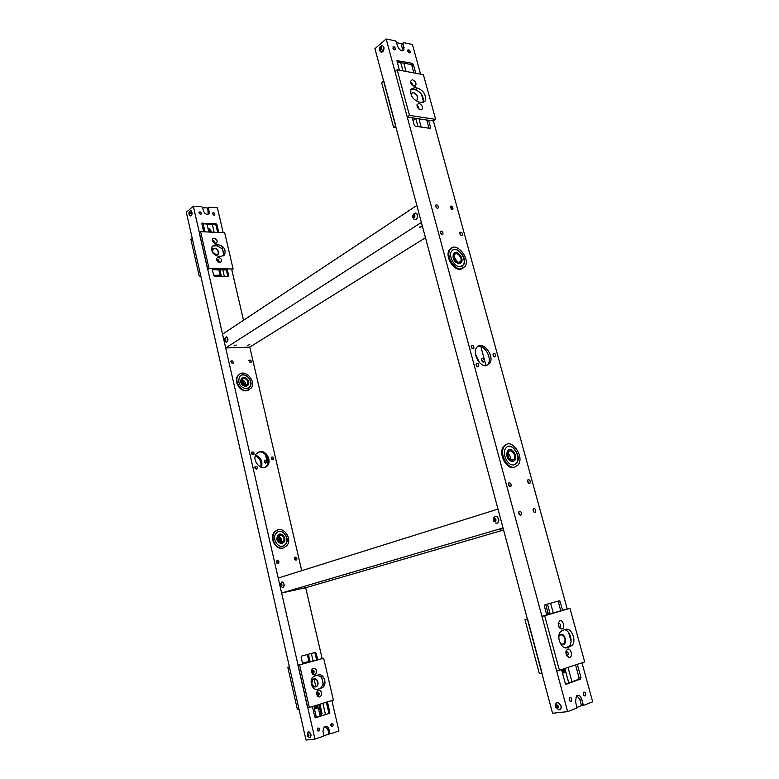 <?xml version="1.0" encoding="UTF-8"?>
<svg xmlns="http://www.w3.org/2000/svg" width="779" height="779" viewBox="0 0 779 779"><rect width="100%" height="100%" fill="white"/><g stroke="black" fill="none" stroke-linecap="round" stroke-linejoin="round"><path stroke-width="1.17" d="M232.249 363.569L230.788 361.252M232.337 363.569L230.896 361.067C232.57 360.463 233.31 361.164 233.106 363.16L232.337 363.569M250.283 362.732L248.881 360.443M250.4 362.732L248.998 360.249C250.643 359.684 251.354 360.385 251.13 362.352L250.4 362.732M252.971 454.77L251.744 452.248M253.194 454.77C251.744 454.439 251.286 453.563 251.812 452.151C253.574 451.606 254.266 452.346 253.886 454.391L253.194 454.77M265.629 463.038L264.48 460.555M265.211 460.087C266.642 460.418 267.08 461.285 266.545 462.687L265.892 463.038C264.461 462.707 264.023 461.84 264.558 460.438L265.211 460.087M272.631 459.785L271.472 457.283M272.903 459.785C271.462 459.444 271.014 458.578 271.559 457.166C273.283 456.669 273.945 457.429 273.556 459.435L272.903 459.785M256.223 469.124L255.035 466.563M256.476 469.124C255.015 468.792 254.558 467.906 255.103 466.475C256.875 465.939 257.557 466.699 257.158 468.754L256.476 469.124M295.699 560.082L294.842 557.375M296.156 560.091C294.637 559.77 294.219 558.845 294.9 557.316C296.692 556.936 297.296 557.754 296.702 559.789L296.156 560.091M277.665 563.645L276.779 560.88M278.103 563.645C276.555 563.334 276.126 562.399 276.808 560.851C278.648 560.422 279.272 561.25 278.678 563.334L278.103 563.645M193.328 206.182L186.317 212.258L306.001 740.05L314.95 739.076L193.328 206.182L201.693 206.727L202.628 207.584L203.387 210.875C205.013 214.235 206.932 215.062 209.152 213.358L208.256 214.108L207.75 208.733L209.2 207.214L207.75 208.733M260.702 467.098C261.705 462.015 259.933 458.237 255.376 455.773M210.126 232.093L209.736 230.399L210.622 229.678L209.707 228.831L208.275 229.532M204.458 229.347L203.115 229.279M220.321 276.389L218.802 269.777M208.821 229.562L209.736 230.399M314.697 716.456L316.06 716.018M319.877 714.801L321.688 714.382L322.009 713.301L320.899 713.457L320.383 714.635M320.899 713.457L318.854 704.567M309.088 662.131L307.442 654.973L308.523 654.75L308.289 654.272M328.709 733.146L330.802 733.74L328.709 733.146L327.813 729.261L324.97 726.271M331.581 726.476L331.27 723.642M318.066 730.965L317.774 728.083C319.633 727.937 320.091 728.871 319.166 730.858L318.845 731.023C317.209 730.721 316.858 729.738 317.803 728.053M200.515 214.429L198.976 212.54M214.021 215.228L212.492 213.358M249.806 386.988L246.359 388.799C239.747 387.163 237.488 383.161 239.591 376.802C243.963 370.376 254.714 381.087 249.825 386.949L248.326 388.244M265.026 467.312L266.457 466.105C270.888 461.441 265.522 450.944 259.232 452.005L257.966 452.297M215.062 224.449L201.849 223.748L201.917 223.232L215.968 223.719L215.062 224.449L215.997 225.297L216.893 224.566L215.968 223.719M212.122 268.57L213.689 275.445L214.634 276.292L228.189 276.516L228.734 275.698L227.838 276.506M227.809 276.379L226.319 269.943M217.643 232.444L215.997 225.297M315.3 717.702L329.322 713.418L315.583 717.78M329.322 713.418L329.838 712.22L328.709 712.376L328.193 713.564M328.709 712.376L326.362 702.22M316.605 660.047L315.057 653.367L316.157 653.143L315.203 652.403L301.658 656.064L301.122 657.223L302.68 664.029M314.375 652.627L315.057 653.367M208.645 207.974L209.152 213.358M331.883 700.506L338.962 730.984L330.802 733.74M329.838 733.02L328.942 729.134C327.959 726.379 326.401 725.561 324.268 726.661L322.934 731.13L323.84 735.035L323.314 736.262L314.95 739.076M332.351 726.544C330.744 726.242 330.403 725.259 331.328 723.603C333.13 723.506 333.568 724.431 332.662 726.379L332.351 726.544M200.466 214.42L199.044 212.18C200.524 211.576 201.264 212.19 201.284 214.021L200.466 214.42M214.001 215.228L212.599 212.998C214.059 212.414 214.79 213.037 214.79 214.848L214.001 215.228M255.639 455.063C260.994 457.546 262.922 461.645 261.413 467.351M260.235 451.528C266.525 450.466 271.9 460.973 267.47 465.647C262.046 472.687 250.653 460.068 256.573 453.524L260.235 451.528M203.689 231.782L201.858 223.768M202.939 228.5L204.283 228.568M208.1 228.753L209.707 228.831M216.893 224.566L218.733 232.502M221.83 245.882L224.04 255.405M227.166 268.891L228.734 275.698M210.622 229.678L211.197 232.142M219.863 269.807L221.382 276.409M315.797 717.751L314.823 717.031L312.428 706.563M308.523 654.75L310.149 661.838M312.204 670.748L312.71 672.92M314.112 679.015L315.865 686.64M319.916 704.235L322.009 713.301M321.493 714.489L319.916 714.986M316.099 716.213L314.735 716.651M316.157 653.143L317.715 659.871M321.289 675.315L323.84 686.309M327.443 701.889L329.838 712.22M323.655 658.226L299.594 664.886L309.341 707.527L333.383 700.039L323.655 658.226L322.126 658.528L305.68 587.736L281.608 593.014L278.191 578.037L497.995 509.086L503.039 527.958L281.608 593.014M301.707 570.666L249.767 347.122L225.686 347.97L222.531 334.162L416.833 205.432L421.381 222.443L225.686 347.97M243.525 320.257L231.84 269.972L233.116 269.028L224.693 232.785L200.602 231.636L209.025 268.502L233.116 269.028M223.183 232.707L217.38 207.75L209.2 207.214M325.447 714.45L322.866 703.31M313.109 661.02L311.357 653.445M267.635 464.021L265.493 454.702M224.342 276.448L222.823 269.865M214.147 232.278L212.307 224.303M212.492 251.305L212.414 250.565M217.02 260.313C218.11 260.089 218.597 260.576 218.49 261.793L218.305 261.978M218.5 262.017C218.948 260.663 218.461 260.03 217.039 260.108M222.375 248.783L223.748 254.733M214.137 242.921C214.537 241.578 214.04 240.954 212.638 241.042M216.377 254.937C224.148 253.35 210.895 242.707 212.618 251.938L216.377 254.937M212.628 241.237L213.933 242.892M216.27 254.86L212.667 251.977L212.794 249.241C216.513 247.771 218.324 249.319 218.208 253.896L216.27 254.86M214.128 238.179C217.623 239.971 218.11 241.782 215.588 243.623L212.278 240.789C212.044 239.143 212.657 238.277 214.128 238.179M213.563 240.263L214.975 242.532L214.283 242.921L212.667 241.548L213.563 240.263M214.507 242.882L212.755 240.692M218.529 257.265C222.064 259.086 222.531 260.907 219.921 262.747L216.679 259.933C216.445 258.277 217.059 257.382 218.529 257.265M217.964 259.339L219.357 261.627L218.646 262.017L217.059 260.644L217.964 259.339M219.357 261.627L218.899 261.978L217.166 259.758M214.342 245.706L215.715 244.625L218.48 244.733L217.117 245.813L212.365 246.047M218.48 244.733C223.953 246.291 226.017 249.601 224.673 254.655L221.226 256.34L218.344 256.252C212.91 254.694 210.846 251.393 212.151 246.359L215.715 244.625M223.076 256.018L223.826 254.48M222.56 249.037L217.117 245.813M212.365 269.651L227.41 269.962M209.025 268.502L207.662 269.553L199.258 232.746L200.602 231.636M199.2 276.009L190.952 239.581L192.267 238.501L200.544 274.987L199.2 276.009L200.778 276.029M220.311 276.35L214.41 276.253M220.077 275.318L213.641 275.211M317.014 692.823C318.231 692.93 318.523 693.612 317.89 694.878L317.628 695.014M317.754 695.16C318.835 693.914 318.63 693.067 317.15 692.628M321.591 677.233L323.188 684.098M312.681 673.124C313.762 671.868 313.548 671.04 312.048 670.622M315.836 686.825C319.789 685.686 317.939 677.701 314.005 678.889C310.042 679.989 311.882 688.042 315.836 686.825M311.912 670.816C313.129 670.894 313.44 671.556 312.837 672.832L312.554 672.988M315.709 686.689C311.795 685.948 310.889 683.572 312.992 679.57C316.167 676.708 319.994 683.66 316.634 686.192L315.709 686.689M313.324 668.401C318.114 667.33 316.897 677.613 312.632 674.127L311.571 672.258C311.288 670.3 311.863 669.015 313.324 668.401M312.622 670.213C314.2 670.515 314.56 671.469 313.723 673.075L312.291 673.007L311.766 672.092L312.622 670.213M313.723 673.075L313.139 673.183L312.428 670.291M318.407 690.457C323.343 689.318 321.844 699.951 317.598 696.124L316.663 694.371C316.371 692.404 316.956 691.09 318.407 690.457M317.705 692.249C319.293 692.55 319.653 693.514 318.777 695.141L317.306 695.014L316.849 694.157L317.705 692.249M318.777 695.141L318.183 695.238L317.54 692.317M315.144 675.821L317.91 675.023C323.548 672.832 327.793 683.835 322.73 687.536L318.192 689.269C312.574 691.401 308.348 680.505 313.343 676.776L315.144 675.821M316.8 689.464L321.075 688.412M319.4 688.685L321.055 687.818L323.246 683.758M321.795 677.487L317.569 675.12M309.341 707.527L307.666 707.77L297.948 665.217L299.594 664.886M317.686 659.755L302.661 663.912M287.821 667.243L289.418 666.921L298.98 709.046L297.344 709.289L287.821 667.243L289.399 666.805M302.495 663.192L308.922 661.42M302.515 663.309L308.951 661.527M278.269 536.39L280.372 542.369M278.161 536.575L280.167 542.291M279.291 536.449L281.131 541.668M241.694 380.415L244.509 385.186M241.656 380.668L244.265 385.099M242.123 379.811L245.249 385.108M277.402 530.08L274.666 531.843C269.076 537.189 275.201 549.993 282.465 548.173L283.634 547.832M282.991 547.988C275.717 549.808 269.602 537.004 275.182 531.648C281.959 523.78 293.78 539.058 286.419 546.108L282.991 547.988M282.573 546.147C276.749 547.598 271.861 537.354 276.341 533.07C281.755 526.789 291.2 539 285.328 544.638L282.573 546.147M278.21 531.775C284.169 529.321 289.954 540.178 285.114 544.716L283.205 545.991M279.155 534.316L277.772 535.202C275.805 539.828 277.129 542.612 281.755 543.586L282.349 543.411M281.959 543.508C277.334 542.544 276.009 539.75 277.986 535.134C281.443 531.122 287.49 538.922 283.731 542.535L281.959 543.508M280.683 542.457C281.998 539.604 281.258 537.491 278.454 536.127M281.725 542.476C278.113 541.726 277.071 539.545 278.619 535.933C281.326 532.807 286.039 538.893 283.118 541.717L281.725 542.476M239.766 374.134L237.809 375.838C233.564 380.931 239.63 391.652 246.271 390.815L249.076 389.919M246.758 390.542C240.117 391.37 234.051 380.639 238.286 375.556C243.759 367.503 257.206 380.912 251.081 388.234L246.758 390.542M240.877 375.605C246.213 372.206 253.808 382.168 249.631 387.056M242.25 377.864L241.266 378.721C239.913 382.791 241.354 385.352 245.58 386.403L247.011 385.956M245.775 386.296C241.548 385.235 240.107 382.674 241.461 378.613C244.246 374.514 251.13 381.35 248.014 385.099L245.775 386.296M245.161 385.313C245.775 382.479 244.694 380.639 241.899 379.792M245.551 385.323C242.25 384.495 241.12 382.489 242.181 379.315C244.363 376.121 249.738 381.457 247.303 384.388L245.551 385.323M198.908 212.648L200.407 214.42M208.275 208.022L202.647 207.652M212.463 213.475L213.904 215.218M317.725 728.122L317.978 730.926M331.221 723.691L331.494 726.427M329.644 733.847L323.451 735.921M317.666 707.858L315.631 708.53M317.481 707.089L315.437 708.101M317.306 706.329L315.261 707.342M316.663 706.319L314.891 707.001M317.131 705.56L315.086 706.572M317.53 704.976L314.365 705.959M314.57 706.163L315.68 705.93M317.18 705.706L314.229 707.05M314.784 706.923L315.885 706.689M317.355 706.475L314.268 707.868L316.079 707.449M317.53 707.235L314.443 708.627L316.284 708.208M317.705 708.004L316.157 708.627M317.335 707.731L315.261 708.812M318.095 707.42L315.242 708.53M316.741 706.641L317.92 706.65L315.018 707.77M317.705 705.823L317.024 706.29M317.569 705.122L314.716 706.232M317.54 705.053L315.32 706.426M317.345 706.387L315.505 707.196M317.89 706.592L315.699 707.955M314.969 708.734L317.793 708.043M314.628 708.9L317.813 708.053M189.901 212.511L189.287 212.316L188.956 213.164L189.716 214.215L189.833 212.414L188.956 213.164L189.716 214.215M189.579 213.203L188.956 213.164M189.17 214.118L189.852 214.059M189.219 212.015C192.053 212.803 187.622 216.63 189.219 212.015M189.872 211.138L191.089 210.875C192.403 213.65 192.062 215.286 190.086 215.783M190.582 215.939C192.306 214.887 192.52 213.203 191.245 210.885L190.748 210.729M308.338 734.188L307.423 734.587L307.676 735.717L308.367 736.213L308.776 735.181M308.611 734.597L307.851 733.954L307.423 734.587L307.676 735.717L308.727 735.892M308.036 734.383L308.163 734.948L308.221 734.11L307.423 734.587M308.299 735.512L308.163 734.948L307.676 735.717M307.773 733.604C311.318 736.496 305.68 737.138 307.773 733.604M307.686 732.64L308.942 731.939C311.308 734.412 311.473 736.272 309.438 737.518M310.091 737.479C311.581 735.678 311.249 733.818 309.097 731.89L308.445 731.929M510.352 486.632C508.638 486.135 508.083 484.928 508.677 483.029C510.635 482.62 511.394 483.701 510.946 486.271L510.352 486.632M509.447 486.388L508.444 483.486M529.516 483.389C527.85 482.883 527.305 481.704 527.889 479.835C529.788 479.484 530.518 480.555 530.071 483.058L529.516 483.389M528.59 483.116L527.636 480.351M477.985 366.899C476.368 366.364 475.784 365.224 476.251 363.501C478.121 362.995 478.929 363.997 478.686 366.51L477.985 366.899M477.264 366.705L476.027 364.056M494.889 356.86C493.311 356.305 492.747 355.195 493.195 353.5C495.006 353.053 495.795 354.046 495.561 356.48L494.889 356.86M494.139 356.636L492.971 354.124M482.474 358.457C484.051 359.002 484.606 360.102 484.149 361.777C482.328 362.225 481.549 361.252 481.802 358.837L482.474 358.457M482.756 361.953L481.578 359.411M473.096 348.826C471.49 348.281 470.906 347.152 471.353 345.448C473.213 344.931 474.031 345.925 473.817 348.417L473.096 348.826M472.395 348.632L471.139 346.022M461.684 235.54C460.185 234.946 459.61 233.885 459.951 232.346C461.674 231.86 462.512 232.794 462.444 235.161L461.684 235.54M461.071 235.336L459.766 233.106M442.19 234.469C440.651 233.875 440.057 232.804 440.398 231.246C442.17 230.701 443.037 231.636 442.988 234.06L442.19 234.469M441.615 234.304L440.223 231.967M437.525 208.266C436.016 207.662 435.422 206.601 435.743 205.081C437.486 204.536 438.353 205.461 438.334 207.866L437.525 208.266M436.97 208.09L435.578 205.841M452.18 209.395L450.428 206.231C452.141 205.724 452.979 206.649 452.959 209.006L452.18 209.395M451.586 209.191L450.262 207.019M534.959 512.368C533.264 511.861 532.729 510.664 533.352 508.755C535.27 508.414 535.991 509.515 535.494 512.037L534.959 512.368M533.995 512.076L533.089 509.242M520.625 515.182C518.892 514.685 518.347 513.478 518.98 511.53C520.947 511.16 521.677 512.261 521.18 514.841L520.625 515.182M519.671 514.919L518.736 511.988M581.728 699.182L583.091 704.197L581.183 704.411L579.819 699.406L581.728 699.182C580.384 695.628 578.612 694.527 576.431 695.881L575.457 701.587L576.83 706.641L576.392 708.199L567.638 711.626L552.564 713.262L374.942 48.688L386.18 38.95L395.343 40.878L396.433 42.056L397.524 46.088C399.578 50.353 401.73 51.628 403.999 49.924L402.996 43.429L403.532 42.611L412.442 44.481L420.582 74.18M581.183 704.411L582.293 705.355L584.201 705.141L583.091 704.197M584.201 705.141L592.683 701.811L582.001 662.851M409.472 115.38L435.656 119.353L423.387 74.706L397.154 69.789L409.472 115.38L407.251 117.074L433.426 120.998L567.2 608.876L541.921 616.306L556.712 671.138L584.678 661.916L569.955 608.321L544.687 615.751L559.536 670.719M386.18 38.95L567.638 711.626M409.413 52.894L407.709 50.022C409.238 49.544 410.085 50.392 410.241 52.553L409.413 52.894M394.651 49.895L392.908 46.993C394.466 46.487 395.333 47.334 395.508 49.535L394.651 49.895M571.026 701.353C569.235 700.925 568.758 699.639 569.595 697.507C571.572 697.4 572.156 698.617 571.358 701.149L571.026 701.353M585.126 695.949C583.364 695.511 582.896 694.245 583.714 692.151C585.642 692.073 586.217 693.271 585.438 695.754L585.126 695.949M485.911 365.653C479.27 366.529 472.327 353.014 476.641 347.6C481.938 339.225 495.483 356.1 489.563 363.598L485.911 365.653M577.375 664.468L580.949 677.545L579.06 677.808L578.631 679.307L580.521 679.054L566.148 684.244M561.659 669.979L565.252 683.261L566.382 684.215M546.751 614.884L544.424 606.286L544.891 604.845L559.137 600.794L560.237 601.778L562.545 610.239M568.66 632.587L571.065 641.39L568.66 632.587M580.521 679.054L580.949 677.545M430.232 128.369L415.324 126.256L414.214 125.107L412.247 117.824M399.364 70.207L396.969 60.655L412.266 63.323L410.825 64.491L411.906 65.65L413.347 64.472L412.266 63.323M413.347 64.472L415.752 73.275M421.458 94.162L423.464 101.494L421.458 94.162M428.596 120.278L430.563 127.464L429.453 128.282M430.534 128.145L430.563 127.464M403.824 63.138L406.083 71.464M418.956 118.827L421.205 127.104M480.546 345.467L486.028 365.653M508.921 449.873L507.47 450.885C505.766 456.523 507.47 460.107 512.572 461.655L513.264 461.46M511.725 460.194L513.994 459.386L512.563 460.233C508.58 459.016 507.246 456.212 508.58 451.81C511.199 448.11 516.876 456.066 513.994 459.386M550.587 603.228L553.246 612.976M568.115 667.72L571.932 681.752M475.472 354.094L479.377 362.401M548.056 613.19L545.787 604.816L547.452 604.115M547.569 604.436L550.14 613.891M565.028 668.801L567.764 679.366M567.949 680.028L567.891 679.346M415.811 118.593L417.992 126.646M403.532 42.611L401.565 44.637L402.996 43.429M402.694 50.83L401.565 44.637M408.809 52.621L407.709 51.141M394.086 49.652L392.898 48.094M569.77 700.915L569.283 697.965M583.87 695.481L583.393 692.658M486.758 365.536L487.917 364.358C492.62 358.574 484.489 344.172 477.77 346.412M565.7 684.03L578.631 679.307M579.06 677.808L575.593 665.1M560.763 610.765L558.407 602.157L560.237 601.778M428.986 128.223L426.746 119.995M413.892 72.934L411.906 65.65M410.825 64.491L397.095 61.833M579.819 699.406L576.82 695.579M567.453 656.531L568.018 656.337M558.154 624.028L558.738 626.637M558.855 626.891L558.163 623.755M566.537 655.217L565.905 652.042M560.364 643.532L562.35 644.681C567.638 645.635 565.486 632.723 560.656 634.408L558.855 636.326M565.885 652.315L566.421 654.954M558.845 636.433L560.559 634.622C564.863 635.752 566.06 638.819 564.171 643.824L562.195 644.506L560.315 643.435M524.968 619.704L527.646 619.169L542.106 673.28L539.37 673.689L524.968 619.704L527.373 619.003M546.361 613.443L547.997 612.966M546.43 613.667L549.808 612.684M559.877 620.824C563.49 619.558 565.466 629.101 561.562 628.974C559.166 628.322 558.066 626.326 558.261 622.966L559.877 620.824M558.173 623.56L558.65 623.219C560.374 623.677 560.87 624.904 560.13 626.91L558.952 627.066M559.03 627.192L558.28 623.443M567.599 649.15C571.27 647.777 573.198 657.642 569.196 657.398C566.82 656.678 565.758 654.642 566.002 651.283L567.599 649.15M565.914 651.838L566.352 651.526C568.105 651.974 568.582 653.221 567.813 655.275L566.635 655.402M566.703 655.529L566.021 651.731M562.584 630.357L565.486 629.451C571.328 626.881 577.015 641.039 571.952 645.587L567.239 647.641C561.406 650.163 555.729 636.054 560.744 631.487L562.584 630.357M565.379 647.797L570.257 646.638M567.453 647.106L569.157 646.054C573.48 642.188 569.955 630.055 564.454 629.773M569.955 608.321L567.2 608.876M544.687 615.751L541.921 616.306M412.967 120.472L416.064 118.398M411.215 83.869L411.935 84.872M412.276 85.223L410.981 83.431M418.683 108.836L417.349 106.937M415.694 100.725L416.629 100.618C418.771 97.589 417.622 94.795 413.182 92.224L410.806 93.879M417.544 107.336L418.381 108.515M410.835 93.996L413.104 92.477C416.522 94.025 417.933 96.44 417.349 99.731L415.587 100.657M393.619 127.483L381.632 82.564L383.745 80.831L395.771 125.847L393.619 127.483L396.102 127.834M412.412 79.624C415.83 81.552 416.794 83.743 415.314 86.216C412.763 86.352 411.156 84.726 410.475 81.347L412.412 79.624M410.699 82.73L411.468 82.457L413.191 85.378M412.529 85.456L410.835 83.119M418.829 103.179C422.276 105.097 423.231 107.307 421.692 109.82C419.141 109.946 417.544 108.32 416.901 104.931L418.829 103.179M417.106 106.285L417.875 105.993L419.199 109.274M418.927 109.06L417.223 106.626M412.49 89.322L414.691 87.599L417.7 88.124L415.509 89.848L410.903 89.303M417.7 88.124C423.766 90.773 426.288 95.038 425.266 100.919L421.682 102.448L418.547 101.932C412.51 99.284 409.988 95.028 410.971 89.157L414.691 87.599M423.133 102.468C424 96.596 421.458 92.389 415.509 89.848M435.656 119.353L433.426 120.998M397.154 69.789L394.982 71.58L407.251 117.074M451.353 248.16L449.22 250.098C445.072 255.843 452.628 269.67 459.756 269.378L462.853 268.482M460.545 268.921C453.427 269.213 445.851 255.376 450.009 249.631C455.238 240.419 470.974 258.307 465.024 266.574L460.545 268.921M459.951 266.749C454.254 266.963 448.207 255.901 451.538 251.305C455.705 243.954 468.306 258.238 463.554 264.86L459.951 266.749M452.765 250.03C458.276 246.592 467.283 259.553 463.232 265.045L461.976 266.311M454.459 252.951L453.407 253.915C452.307 258.735 454.099 262.036 458.782 263.799L460.35 263.36M459.104 263.614C454.42 261.851 452.628 258.55 453.729 253.73C456.387 249.037 464.45 258.161 461.411 262.406L459.104 263.614M457.107 261.841L454.118 256.554M458.773 262.396C455.111 261.014 453.709 258.443 454.576 254.675C456.65 251.004 462.95 258.131 460.584 261.452L458.773 262.396M506.545 444.478L503.594 446.513C498.044 452.784 505.902 469.289 513.595 467.517L514.977 467.108M514.461 467.215C506.769 468.987 498.901 452.472 504.451 446.201C511.043 436.883 525.241 456.835 517.986 465.112L514.461 467.215M513.828 464.888C507.665 466.29 501.384 453.076 505.834 448.061C511.092 440.632 522.456 456.572 516.662 463.203L513.828 464.888M507.674 446.61C513.887 444.118 521.073 458.023 516.311 463.32L514.432 464.751M512.913 461.538C507.82 459.99 506.116 456.397 507.811 450.759C511.17 446.016 518.444 456.202 514.744 460.447L512.913 461.538M510.323 459.542C510.683 457.01 509.885 454.897 507.957 453.193M569.196 698.218L569.595 700.691M583.296 692.921L583.695 695.248M582.273 705.326L576.567 707.556M392.957 48.259L394.018 49.603M402.11 43.819L396.599 42.66M407.777 51.317L408.722 52.563M563.967 672.365L562.409 672.735L564.726 672.589L562.876 673.134L565.632 671.878L562.506 673.095M564.863 671.527L562.389 672.686M562.136 671.732L564.609 671.469M562.097 671.566L564.639 670.651L562.126 671.693M561.825 670.583L564.337 669.541L561.863 670.709L564.337 670.485M562.837 669.56L564.064 669.492M564.843 668.859L561.708 670.135M561.688 670.086L563.129 669.833M564.123 669.726L564.843 670.096L561.971 671.118M561.961 671.07L563.421 670.816M564.395 670.709L565.116 671.089L562.243 672.111M562.224 672.053L563.714 671.8M564.668 671.693L565.632 671.878M562.253 672.18L562.896 672.053M564.824 671.81L565.671 671.995M564.551 670.826L565.34 670.875L564.872 671.352L562.272 672.228M561.99 671.186L562.594 671.079M565.126 670.018L562 671.245M561.727 670.203L562.282 670.096M564.288 669.833L565.067 669.891M564.765 668.888L561.737 670.252M561.834 670.622L564.522 670.398M562.107 671.605L564.794 671.391M564.902 671.644L562.36 672.559M562.37 672.589L564.473 672.326M564.726 672.589L565.33 672.16M562.545 673.231L565.515 672.17M556.956 707.215L557.53 707.527L556.761 706.485L556.995 705.277L556.956 707.215L556.313 707.468L557.443 708.092L558.192 707.254L557.793 705.793L556.664 705.17L555.924 706.008L556.313 707.468L557.443 708.092L558.192 707.254L557.793 705.793L556.664 705.17L555.924 706.008L556.313 707.468M556.566 705.764L555.924 706.008M557.657 705.647L557.413 706.358L558.192 706.952M557.569 708.549C555.417 707.478 555.067 706.193 556.537 704.713C558.699 705.784 559.04 707.059 557.569 708.549M555.466 704.177L556.372 702.862L558.377 702.726L560.909 705.881C561.338 708.121 560.763 709.435 559.166 709.844L558.037 709.669M559.731 709.688C561.036 709.085 561.484 707.799 561.075 705.823L558.543 702.668L556.839 702.629M381.174 47.607L380.347 48.785L379.665 48.649L379.986 49.817L380.843 49.788L381.077 47.431L380.21 47.451L379.665 48.649L379.986 49.817L380.843 49.788M380.347 48.785L380.658 49.914M381.165 47.587L380.629 49.827M381.389 48.201L381.174 49.35M380.941 50.158C376.491 49.895 383.609 43.77 380.941 50.158M381.379 48.132L380.21 47.451L379.665 48.649M380.892 47.597L380.21 47.451M380.055 47.139L382.392 45.494L383.745 47.11L382.499 51.784L380.337 51.823L379.558 49.807M381.174 52.251C383.268 51.998 384.183 50.294 383.92 47.149L382.44 45.503M382.362 45.494L381.252 45.854M422.52 226.689L419.462 227.205L422.296 225.871M234.08 345.837L236.271 344.99L234.08 345.837M247.644 345.379L249.825 344.542L247.644 345.379M425.47 237.731L249.767 347.122M414 215.53L413.922 216.202L414.535 215.199L413.328 215.491L413.182 216.825L413.892 217.604L414.749 217.049L414.185 214.926L413.328 215.491L413.182 216.825L413.892 217.604L414.749 217.049M413.853 216.874L413.922 216.202L413.182 216.825M414.895 215.715L414.808 216.932M412.909 217C413.922 210.048 416.784 220.769 412.909 217M414.895 215.705L414.185 214.926L413.328 215.491M413.074 217.74L412.958 217.156M413.104 215.238L415.538 212.988L416.473 213.417C417.953 215.52 417.807 217.516 416.025 219.405L413.97 219.279M415.051 219.707L416.19 219.425C417.972 217.526 418.128 215.53 416.638 213.427L415.558 212.988L414.243 213.553M225.384 338.846L225.345 339.371L225.579 338.738L224.761 338.865L224.683 339.907L225.16 340.598L225.706 340.238L225.306 338.505L224.683 339.907L225.676 340.296M225.306 339.887L225.345 339.371L224.683 339.907M224.518 340.024C225.073 334.619 227.078 343.383 224.518 340.024M225.637 338.807L224.761 338.865M224.995 338.193L226.738 337.005C228.081 338.67 228.13 340.335 226.893 342.02L225.91 342.03M226.504 342.166L227.049 342.01C228.286 340.335 228.237 338.661 226.893 337.005L226.299 336.869M503.195 528.532L500.021 529.282L503.166 528.415M290.363 590.842L292.709 590.229L290.363 590.842M303.927 587.872L306.254 587.259L303.927 587.872M503.585 530.012L305.68 587.736M495.181 518.785L494.129 519.038L493.954 520.362L494.753 521.385L495.736 521.093L495.911 519.768L495.103 518.736L494.129 519.038L493.954 520.362L494.753 521.385L495.736 521.093L495.911 519.768L495.103 518.736L494.129 519.038M494.782 518.911L494.607 520.236L493.954 520.362M495.181 518.795L494.694 519.574L495.376 521.209M494.607 520.236L495.629 521.132M495.658 519.262L495.931 520.528M493.643 520.46C494.85 513.663 498.015 525.552 493.643 520.46M493.75 517.879L495.298 516.419L496.866 516.691C499.222 519.213 499.261 521.394 496.992 523.235L495.327 522.991M496.895 523.254L497.148 523.196C499.427 521.365 499.388 519.184 497.031 516.662L495.454 516.38M495.191 516.467L494.412 517.032M281.462 583.987L280.693 585.165L281.219 586.012L281.832 585.827L281.842 584.523L281.969 585.165M281.414 583.997L280.693 585.165L281.832 585.827M281.531 584.046L281.823 585.827M281.842 584.523L280.791 584.133L280.693 585.165M281.316 585.029L281.871 585.75M280.508 585.224C281.161 579.936 283.342 589.45 280.508 585.224M281.404 583.948L280.791 584.133M280.771 583.675L282.456 582.079C284.316 583.987 284.501 585.789 283.02 587.463L282.339 587.415M283.02 587.463L283.166 587.424C284.656 585.75 284.471 583.958 282.611 582.049L281.93 582.001M209.395 211.245L208.499 211.995M201.839 223.476L202.423 222.989M328.942 729.134L327.813 729.261M318.192 689.269L317.024 689.464M402.655 48.649L404.087 47.441M396.901 60.928L397.494 60.441M567.239 647.641L566.002 647.846M233.106 363.16L232.463 363.559M251.13 362.352L250.507 362.722M253.886 454.391L253.087 454.78M266.545 462.687L265.766 463.038M273.556 459.435L272.777 459.795M257.158 468.754L256.34 469.133M296.702 559.789L295.786 560.091M278.678 563.334L277.714 563.655M331.64 726.505L332.662 726.379M318.095 730.984L319.166 730.858M266.457 466.105L267.47 465.647M321.688 714.382L320.588 714.528M329.527 713.311L328.397 713.467M218.208 253.896L217.098 254.752M214.283 242.921L215.588 243.623M212.667 241.548L212.278 240.789M218.646 262.017L219.921 262.747M217.059 260.644L216.679 259.933M224.673 254.655L223.291 255.716M317.267 694.975L317.89 694.878M312.223 672.949L312.837 672.832M316.634 686.192L314.103 686.62M312.291 673.007L312.632 674.127M317.306 695.014L317.598 696.124M322.73 687.536L321.055 687.818M275.182 531.648L274.666 531.843M280.927 542.496L283.118 541.717M245.706 385.303L247.303 384.388M317.481 707.225L317.988 707.42M317.296 706.456L317.813 706.65M317.121 705.686L317.628 705.881M314.56 707.877L315.067 708.082M314.385 707.118L314.901 707.313M314.21 706.349L314.726 706.543M320.179 716.135L318.319 708.043M316.362 717.362L314.453 709.026M203.192 223.816L205.033 231.85M207.01 224.021L208.85 232.035M190.689 210.72L189.404 211.567L189.725 215.413M308.27 731.987L307.316 735.376M307.676 736.126L308.727 737.09M509.924 486.612L510.946 486.271M529.116 483.379L530.071 483.058M477.829 366.899L478.686 366.51M494.753 356.85L495.561 356.48M483.34 362.147L484.149 361.777M472.98 348.826L473.817 348.417M461.811 235.54L462.444 235.161M442.316 234.469L442.988 234.06M437.71 208.266L438.334 207.866M452.346 209.395L452.959 209.006M534.501 512.339L535.494 512.037M520.138 515.153L521.18 514.841M571.358 701.149L570.218 701.275M585.438 695.754L584.357 695.881M489.563 363.598L487.917 364.358M578.836 679.181L580.725 678.918M402.996 50.771L403.999 49.924M561.347 644.311L564.171 643.824M559.468 627.202L561.562 628.974M560.13 626.91L559.137 627.095M567.131 655.558L569.196 657.398M567.813 655.275L566.81 655.431M571.952 645.587L569.157 646.054M416.054 100.734L417.349 99.731M412.889 85.68L415.314 86.216M419.277 109.245L421.692 109.82M425.266 100.919L423.279 102.439M450.009 249.631L449.22 250.098M458.938 262.396L460.584 261.452M504.451 446.201L503.594 446.513M400.688 62.534L402.957 70.879M564.756 671.78L565.388 672.073M564.493 670.797L565.116 671.089M564.22 669.804L564.843 670.096M565.398 671.011L564.843 671.41M568.728 682.92L565.836 672.258M556.372 702.862C554.94 704.411 554.852 706.115 556.118 707.965M382.392 45.494C379.587 46.419 378.73 48.259 379.821 51.005M415.538 212.988C413.24 213.797 412.364 215.335 412.909 217.604L413.269 218.305M226.241 336.859L224.537 340.189L225.462 341.601M495.298 516.419C493.643 517.392 493.049 518.785 493.506 520.586L494.032 521.589M281.823 582.02L280.498 585.253L281.706 586.947"/></g></svg>
